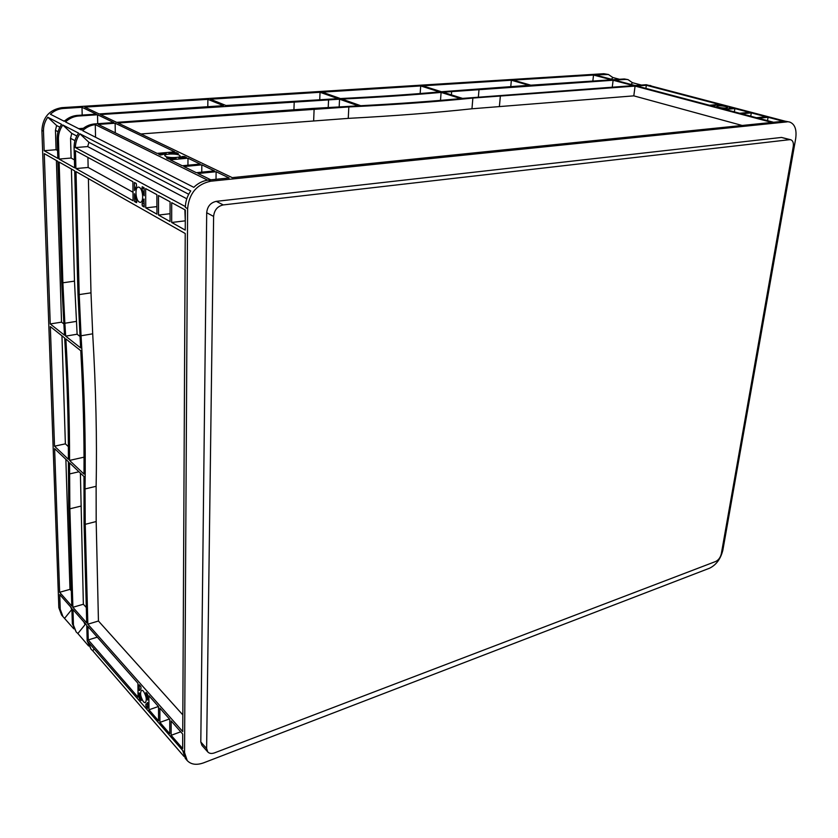 <?xml version="1.0" encoding="UTF-8"?>
<svg xmlns="http://www.w3.org/2000/svg" width="838" height="838" viewBox="0 0 838 838"><rect width="100%" height="100%" fill="white"/><g stroke="black" fill="none" stroke-linecap="round" stroke-linejoin="round"><path stroke-width="1.26" d="M139.359 202.105L140.239 202.346C143.979 202.681 143.089 189.021 139.234 187.314L138.385 187.094C134.635 186.78 135.526 200.345 139.359 202.105M143.466 701.877L145.142 702.831C147.09 700.327 146.503 696.399 143.382 691.036L141.727 690.114C139.778 692.597 140.355 696.525 143.466 701.877M165.62 156.392C168.909 158.214 181.008 157.816 180.17 155.941L179.311 155.177C175.99 153.385 163.997 153.763 164.793 155.648L165.62 156.392M718.407 107.233C723.445 108.238 726.567 108.322 727.761 107.484L725.844 106.573C720.816 105.578 717.705 105.494 716.511 106.332L718.407 107.233M157.094 153.385L98.214 124.422L115.141 123.207L174.765 151.846L157.094 153.385M322.274 92.149L420.697 85.937L439.552 91.908C409.897 94.558 376.849 96.768 340.406 98.549L322.274 92.149M422.698 85.811L511.369 80.228L529.029 85.308L441.448 91.74L422.698 85.811M84.795 107.117L207.887 99.355L223.453 105.661L99.083 113.947L84.795 107.117M210.369 99.198L320.043 92.285L338.06 98.654L225.967 105.494L210.369 99.198M593.545 75.043L611.51 79.82L530.842 85.193L513.181 80.113L593.545 75.043L592.833 81.066M613.123 80.249L633.413 85.633L462.566 98.402L443.009 92.222L613.123 80.249L612.264 87.142M232.22 177.635L118.011 123.008L348.828 106.939C395.578 104.666 436.933 101.702 472.873 98.056L635.078 86.084L771.903 122.432L232.22 177.635M709.451 105.253L636.733 85.958L646.308 85.277L719.098 104.415L709.451 105.253M187.984 158.193L200.188 164.059L182.223 165.756L170.156 159.817L187.984 158.193L187.942 165.212M210.83 179.824L197.978 173.508L216.12 171.717L229.12 177.96L210.83 179.824M773.568 122.264L758.421 118.242L768.09 117.289L783.237 121.28L773.568 122.264M766.1 116.775L756.431 117.718L741.63 113.79L751.288 112.879L766.1 116.775M214.423 170.9L196.302 172.68L183.847 166.553L201.832 164.845L214.423 170.9M184.433 156.497L186.392 157.429L178.829 157.932L182.307 156.507L184.433 156.497L184.433 157.607M160.519 155.072L158.633 154.14L166.207 153.658L160.519 155.072M176.745 153.825L169.025 153.239L176.315 152.6L178.358 153.626L176.745 153.825M730.663 107.453L732.988 108.06L728.997 108.427L729.28 107.421L730.663 107.453L730.527 108.291M721.623 108.133L727.342 108.573L721.57 108.469M713.599 106.353L711.315 105.745L715.317 105.399L714.992 106.395L713.599 106.353M722.649 105.693L716.972 105.253L720.952 104.907L722.649 105.693M175.99 158.372L168.585 159.042L166.532 157.984L175.99 158.372M312.605 108.437L116.671 122.358L100.371 114.565L339.547 99.188L358.371 105.839L312.605 108.437M749.35 112.365L739.692 113.277L725.226 109.443L734.884 108.563L749.35 112.365M441.102 92.4C411.437 95.061 378.367 97.281 341.894 99.073L360.738 105.714C397.547 103.786 430.858 101.408 460.649 98.58L441.102 92.4L440.495 100.371M784.881 121.112L646.266 84.722L635.068 85.518L614.767 80.134L625.944 79.39L624.331 78.961L613.154 79.704L595.19 74.938L608.419 74.498L612.85 77.525L611.468 79.264M73.796 628.825L61.593 615.061L58.828 607.665L41.9 130.361C42.728 117.32 49.348 109.757 61.75 107.662L603.831 73.713L608.419 74.498M63.374 108.469L81.998 107.295L96.244 114.136L76.687 115.445L77.944 116.063L97.533 114.754L113.79 122.568L93.961 123.972L207.667 180.17C202.513 180.945 197.894 183.333 193.808 187.335L82.648 130.676C86.314 127.219 90.525 125.208 95.281 124.642L93.961 123.993C89.205 124.548 84.994 126.559 81.338 130.005L65.521 121.939C69.114 118.567 73.262 116.608 77.944 116.073L76.687 115.455C71.995 115.99 67.857 117.938 64.264 121.301L50.406 114.24C54.156 110.752 58.471 108.835 63.374 108.469L61.75 107.662M787.186 121.866L210.767 181.207C196.867 184.182 189.147 193.327 187.618 208.652L184.549 752.608L187.22 760.59C191.085 764.602 196.574 765.345 203.665 762.821L709.639 568.174C716.333 564.822 720.743 558.789 722.88 550.063L795.671 138.71C796.907 129.66 794.906 124.097 789.679 122.044L784.473 121.154M625.944 79.39L628.039 79.641L632.449 82.7L631.056 84.46M83.308 128.319L78.678 128.654M95.542 137.243L95.281 124.642M59.634 592.288L54.606 448.655L68.402 461.748L68.726 507.692L71.806 606.052L59.634 592.288L69.983 589.365L65.867 459.35M54.522 446.183L50.332 326.611L64.662 337.965C67.218 380.997 68.465 421.451 68.402 459.318L54.522 446.183L65.374 443.847L61.96 335.829M182.747 731.584L87.843 624.205L85.235 524.326L85.036 488.942C85.801 442.035 84.47 390.969 81.056 335.776L79.212 294.588L75.996 171.612L185.229 233.519L182.747 731.584M86.712 622.917L72.896 607.288L69.858 508.823L69.544 462.838L83.978 476.539L84.062 523.142L86.712 622.917M44.267 153.637L57.906 161.367L61.677 281.924L64.495 335.2L50.238 323.95L44.267 153.637M138.061 697.247L88.262 639.928L87.906 626.52L137.914 683.253L138.061 697.247M133.085 200.743L75.912 168.564L75.451 150.672L132.896 181.699L133.085 200.743M148.881 695.687L158.518 706.623L158.56 720.837L148.975 709.796L148.881 695.687M182.663 748.564L171.141 735.314L171.151 720.952L182.726 734.088L182.663 748.564M185.24 230.104L171.685 222.468L171.706 202.66L185.345 210.034L185.24 230.104M145.634 188.581L156.884 194.657L156.947 214.172L145.76 207.876L145.634 188.581M145.948 692.356L147.561 694.189L147.603 700.044L145.948 692.356M145.77 704.695L147.614 702.464L147.656 708.288L146.053 706.434L145.77 704.695M140.931 700.547L139.338 698.724L139.286 692.932L141.339 700.4M136.405 202.618L134.572 201.581L134.499 193.704L136.688 202.587M136.563 185.638L134.551 190.488L134.394 182.506L136.238 183.501L136.563 185.638M142.219 186.738L144.105 187.754L144.157 195.757L141.926 188.55L142.219 186.738M142.041 203.833L143.958 198.973L144.23 207.017L142.355 205.959L142.041 203.833L144.209 203.592M62.871 282.794L59.142 162.059L74.708 170.889L77.965 293.688L80.616 347.906L65.678 336.132L64.851 323.248L62.871 282.794L74.488 281.139L71.408 169.014M158.529 215.062L158.476 195.516L170.072 201.78L170.062 221.557L158.529 215.062L170.062 213.721M139.265 690.533L139.213 684.709L140.794 686.521L141.077 688.26L139.778 690.355M159.911 722.387L159.869 708.152L169.758 719.371L169.758 733.721L159.911 722.387L169.423 718.994M65.846 338.898C68.391 381.992 69.627 422.499 69.554 460.408L83.999 474.067C84.282 435.645 83.203 394.53 80.773 350.724L65.846 338.898M188.707 194.259L88.933 142.334L79.924 133.808L190.76 190.949C187.429 195.704 185.638 200.911 185.376 206.567L185.355 207.436L185.366 206.567L74.069 146.891L74.634 167.841L59.048 159.073L58.419 138.49L57.173 137.83L57.822 158.382L44.173 150.693L43.482 131.22C43.367 126.098 44.791 121.437 47.776 117.236L56.617 125.522L55.455 130.351L58.042 131.713M62.997 616.684L60.231 609.278L59.718 594.54L71.869 608.325L72.351 623.807L73.44 625.064L72.969 609.572L86.764 625.232L87.183 640.913L182.653 750.419L185.324 758.39L187.22 760.59M83.842 621.911L85.078 624.635L77.861 633.528L76.185 631.967L73.44 625.064M58.419 138.49L57.194 137.83C57.246 132.896 58.723 128.413 61.593 124.359L47.776 117.236M74.069 146.891L74.09 146.891C74.173 141.863 75.682 137.275 78.615 133.137L62.84 125.009C59.959 129.062 58.492 133.556 58.43 138.49M186.79 198.784L87.676 146.587L88.933 142.334M79.924 133.808C76.981 137.956 75.462 142.544 75.378 147.582L87.697 146.577M75.378 147.582L74.09 146.891M76.824 136.028L71.764 133.399L70.56 138.322L74.98 140.648M88.618 645.983L77.861 633.528M94.181 648.979L92.746 650.759L91.059 649.188L88.325 642.233M183.993 756.431L92.746 650.759M71.764 133.399L62.84 125.009M641.447 85.067L632.449 82.7M97.533 114.754L97.711 123.71M115.141 123.207L115.277 132.813M63.447 120.882L64.83 120.787M81.998 107.295L82.187 115.078M511.369 80.228L510.771 86.523M207.887 99.355L207.803 106.709M320.043 92.285L319.739 99.502M420.697 85.937L420.163 93.531M140.952 133.975L348.252 118.378C394.866 115.874 436.106 112.68 471.962 108.783L633.811 95.857L742.185 125.48M635.078 86.084L633.811 95.857M646.308 85.277L645.899 88.399M50.238 323.95L61.53 322.148L56.408 160.519M86.304 607.519L83.36 604.25L80.396 473.135M71.324 590.863L69.983 589.365M68.37 446.633L65.374 443.847M63.772 323.887L61.53 322.148M79.924 336.394L77.117 334.226L74.488 281.139M182.831 714.908L98.444 621.021L96.181 521.54L96.119 486.302C97.082 439.583 95.941 388.759 92.693 333.817L90.986 292.839L88.399 178.641M72.896 607.288L83.36 604.25M87.843 624.205L98.444 621.021M88.262 639.928L97.281 637.152M133.001 192.248L88.147 167.453L87.917 157.408M74.414 159.869L71.104 158.036L70.56 138.322M75.912 168.564L88.147 167.453M59.048 159.073L71.104 158.036M57.571 150.557L56.073 149.73L55.455 130.351M44.173 150.693L56.073 149.73M148.975 709.796L158.413 706.497M171.141 735.314L180.725 731.804M185.292 221.148L184.863 209.772M171.685 222.468L184.81 220.886M145.76 207.876L156.926 206.619M201.832 164.845L201.759 172.146M216.12 171.717L216.015 179.301M768.09 117.289L767.514 120.662M751.288 112.879L750.754 116.21M734.884 108.563L734.36 111.863M176.315 152.6L176.315 153.763M720.952 104.907L720.858 105.515M139.338 698.724L140.753 698.243M134.572 201.581L136.856 201.329M64.662 618.245L71.764 609.509L70.57 606.848M789.679 122.044L784.881 121.122M59.833 127.198L56.617 125.522M87.194 640.923L91.059 649.188M72.372 623.818L76.185 631.967M619.512 79.285L612.85 77.525M628.039 79.641L624.362 78.971M647.973 85.172L646.308 84.732M650.037 85.413L651.943 86.209M789.668 139.674L790.779 139.757C792.937 140.616 793.754 142.931 793.24 146.702L721.319 553.803C720.418 557.5 718.543 560.056 715.725 561.47L214.559 752.849C211.637 753.886 209.385 753.582 207.782 751.958L206.619 748.512L213.617 216.414C214.287 210.045 217.503 206.221 223.254 204.922L789.668 139.674L781.519 137.442L790.779 139.757M207.782 751.958L201.968 745.432L200.806 741.997L206.703 212.747C207.363 206.431 210.548 202.628 216.288 201.35L781.519 137.442M65.678 336.132L77.117 334.226M69.554 460.408L84.03 457.171M339.547 99.188L339.181 106.793M605.926 74.268L603.831 73.713M208.463 180.076L210.767 181.207M43.482 131.22L41.9 130.361M60.231 609.278L58.828 607.665M182.653 750.419L184.549 752.608M185.355 207.436L187.618 208.652M78.992 128.633L81.464 129.89M63.74 120.861L64.39 121.185M168.176 157.774L168.176 158.843M145.948 704.632L147.624 704.056M146.053 706.434L147.645 705.879M143.602 199.559L144.178 199.496M142.355 205.959L144.22 205.76M216.288 201.35L223.254 204.922M206.703 212.747L213.617 216.414M200.806 741.997L206.619 748.512M182.307 156.507L182.296 157.806M145.686 693.508L146.66 693.173M141.926 188.55L144.105 188.33M143.56 194.615L144.146 194.563M69.47 473.952L78.961 471.773M69.858 508.823L80.668 506.173M64.851 323.248L76.331 321.404M79.212 294.588L90.986 292.839M81.056 335.776L92.693 333.817M85.036 488.942L96.119 486.302M85.235 524.326L96.181 521.54M479.043 89.216L478.383 96.862M451.672 91.426L451.399 94.872M500.401 95.7L499.417 106.248M472.873 98.056L471.962 108.783M348.828 106.939L348.252 118.378M314.124 109.003L313.653 120.62M328.569 99.691L328.224 107.411M294.222 101.587L293.929 109.768M729.406 107.83L729.322 108.395"/></g></svg>
